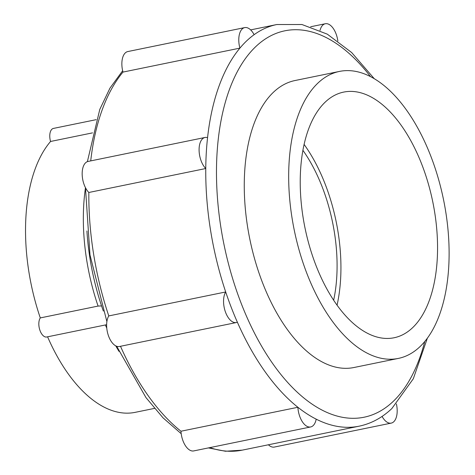 <?xml version="1.0" encoding="UTF-8"?>
<svg xmlns="http://www.w3.org/2000/svg" width="475" height="475" viewBox="0 0 475 475"><rect width="100%" height="100%" fill="white"/><g stroke="black" fill="none" stroke-linecap="round" stroke-linejoin="round"><path stroke-width="0.71" d="M315.833 265.08A125.388 65.194 78.4 0 0 394.066 337.761A125.388 65.194 78.4 0 0 421.948 164.76A125.388 65.194 78.4 0 0 343.722 92.085A125.388 65.194 78.4 0 0 315.833 265.08M337.06 305.188A125.388 65.194 78.4 0 0 325.345 184.561A125.388 65.194 78.4 0 0 304.125 144.453M339.483 71.416L295.07 80.518A146.49 76.16 78.4 0 0 262.497 282.625A146.49 76.16 78.4 0 0 353.887 367.525L398.299 358.429A146.49 76.16 78.4 0 0 430.878 156.322A146.49 76.16 78.4 0 0 339.483 71.416A146.49 76.16 78.4 0 0 306.909 273.523A146.49 76.16 78.4 0 0 398.299 358.429M207.563 137.631A205.004 106.584 78.4 0 0 205.764 168.524A17.118 8.9 -101.6 0 1 199.268 153.039A17.118 8.9 -101.6 0 1 202.51 138.831A17.118 8.9 -101.6 0 1 205.022 137.471A17.118 8.9 -101.6 0 1 207.563 137.631A205.004 106.584 78.4 0 1 239.899 48.129A17.118 8.9 -101.6 0 1 242.203 28.963A17.118 8.9 -101.6 0 1 244.708 27.603A17.118 8.9 -101.6 0 1 254.113 34.687A205.004 106.584 78.4 0 0 246.763 40.785A205.004 106.584 78.4 0 0 239.899 48.129L122.978 72.087A205.004 106.584 78.4 0 0 90.719 160.894M86.925 230.987A157.035 81.647 78.4 0 0 103.336 311.06M333.646 300.236A118.358 61.536 78.4 0 0 322.371 187.37A118.358 61.536 78.4 0 0 302.931 150.349M396.399 403.916A17.118 8.9 -101.6 0 1 393.763 421.747A17.118 8.9 -101.6 0 1 391.252 423.106A17.118 8.9 -101.6 0 1 382.072 416.427M316.196 419.158A17.118 8.9 -101.6 0 1 313.162 425.6A17.118 8.9 -101.6 0 1 310.656 426.96A17.118 8.9 -101.6 0 1 297.89 407.277A205.004 106.584 78.4 0 0 316.196 419.158A205.004 106.584 78.4 0 0 359.136 426.182L242.22 450.146L225.471 451.25L208.406 447.913M205.022 137.471L88.101 161.435A17.118 8.9 78.4 0 0 85.589 162.794A17.118 8.9 78.4 0 0 82.347 177.003A17.118 8.9 78.4 0 0 88.843 192.482A205.004 106.584 78.4 0 0 108.775 315.923L225.696 291.965A205.004 106.584 78.4 0 0 237.369 322.21A17.118 8.9 -101.6 0 1 236.36 322.537A17.118 8.9 -101.6 0 1 225.34 311.689A17.118 8.9 -101.6 0 1 225.696 291.965A205.004 106.584 78.4 0 1 205.764 168.524L88.843 192.482M244.708 27.603L127.787 51.561A17.118 8.9 78.4 0 0 125.281 52.921A17.118 8.9 78.4 0 0 122.978 72.087M320.019 30.424A17.118 8.9 -101.6 0 1 322.798 25.11A17.118 8.9 -101.6 0 1 325.31 23.75A17.118 8.9 -101.6 0 1 337.844 40.975M92.512 132.875L50.564 141.467A146.49 76.16 78.4 0 0 40.292 317.918L98.082 306.072L101.561 305.918M50.564 141.467A10.551 5.486 -101.6 0 1 51.876 129.259A10.551 5.486 -101.6 0 1 53.42 128.422L96.199 119.658M106.638 324.704L46.716 336.989A10.551 5.486 -101.6 0 1 39.858 330.113A10.551 5.486 -101.6 0 1 40.292 317.918M47.583 336.811A146.49 76.16 78.4 0 0 135.143 412.353L154.476 408.393M108.775 315.923A17.118 8.9 78.4 0 0 108.419 335.653A17.118 8.9 78.4 0 0 119.439 346.501L236.36 322.537M120.496 346.281A205.004 106.584 78.4 0 0 180.969 431.235L297.89 407.277A205.004 106.584 78.4 0 1 237.369 322.21M180.969 431.235A17.118 8.9 78.4 0 0 193.735 450.918L310.656 426.96M268.405 444.778A17.118 8.9 78.4 0 0 274.336 447.064L391.252 423.106M374.241 78.678L351.654 52.535L327.287 34.153L301.957 24.516L276.824 24.528A205.004 106.584 78.4 0 0 254.113 34.687M370.494 76.6A197.238 102.552 78.4 0 0 255.954 46.443A197.238 102.552 78.4 0 0 241.021 302.925A197.238 102.552 78.4 0 0 392.997 401.601A197.238 102.552 78.4 0 0 424.775 341.46M105.379 324.965A146.49 76.16 78.4 0 0 106.774 328.112M115.752 345.859A146.49 76.16 78.4 0 0 118.982 351.358M85.464 187.785A146.49 76.16 78.4 0 0 98.082 306.072M209.861 447.616A205.004 106.584 78.4 0 0 242.22 450.146M359.136 426.182C371.224 423.641 382.12 417.768 391.839 408.571L413.315 378.753L427.399 338.081M310.638 26.754L325.31 23.75M276.824 24.528L250.64 29.895M181.201 433.693L163.032 417.834L145.985 397.617L116.672 346.263M106.887 321.611L89.983 254.938L85.464 187.678M87.382 161.643L99.786 109.41L109.974 88.124L122.645 70.751"/></g></svg>
